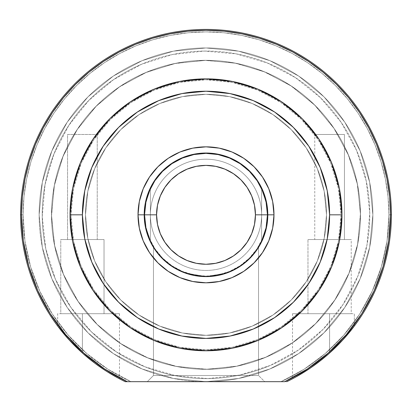 <?xml version="1.0" encoding="UTF-8"?>
<svg xmlns="http://www.w3.org/2000/svg" width="412" height="412" viewBox="0 0 412 412"><rect width="100%" height="100%" fill="white"/><g stroke="black" fill="none" stroke-linecap="round" stroke-linejoin="round"><path stroke-width="0.31" stroke-dasharray="2.06 1.54" d="M257.371 180.466L263.098 191.168L266.61 202.766L263.098 191.168L257.387 180.487L249.698 171.119L240.335 163.435L229.649 157.724L240.335 163.435L249.698 171.119L257.387 180.487L263.098 191.168L257.387 180.487L249.698 171.119L240.335 163.435L229.649 157.724L218.056 154.206L206 153.022L193.944 154.206L182.351 157.724L171.665 163.435L162.302 171.119L154.613 180.487L148.902 191.168L154.613 180.487L162.302 171.119L171.665 163.435L182.351 157.724L171.665 163.435L162.302 171.119L154.613 180.487L148.902 191.168L145.39 202.766L144.2 214.822A61.8 61.8 0 0 1 206 153.022A61.8 61.8 0 0 1 267.8 214.822L273.98 214.822A67.98 67.98 0 0 0 206 146.842A67.98 67.98 0 0 0 138.02 214.822L144.2 214.822A61.8 61.8 0 0 1 206 153.022A61.8 61.8 0 0 1 267.8 214.822A61.8 61.8 0 0 0 206 153.022A61.8 61.8 0 0 0 144.2 214.822L145.817 228.856L144.2 214.822A61.8 61.8 0 0 0 206 276.622A61.8 61.8 0 0 0 267.8 214.822L266.183 200.783L267.8 214.822A61.8 61.8 0 0 1 206 276.622A61.8 61.8 0 0 1 144.2 214.822L138.02 214.822L139.328 201.556L143.196 188.804L149.479 177.052L157.93 166.752L168.23 158.296L179.987 152.013L192.739 148.145L206 146.842L219.261 148.145L232.013 152.013L243.77 158.296L254.07 166.752L262.521 177.052L268.804 188.804L272.672 201.556L273.98 214.822L272.672 228.083L268.804 240.835L262.521 252.587L254.07 262.887L243.77 271.343L232.013 277.626L219.261 281.494L206 282.802L192.739 281.494L179.987 277.626L168.23 271.343L157.93 262.887L149.479 252.587L143.196 240.835L139.328 228.083L138.02 214.822A67.98 67.98 0 0 0 206 282.802A67.98 67.98 0 0 0 273.98 214.822L267.8 214.822A61.8 61.8 0 0 1 206 276.622A61.8 61.8 0 0 1 144.2 214.822A61.8 61.8 0 0 1 206 153.022A61.8 61.8 0 0 1 267.8 214.822A61.8 61.8 0 0 0 206 153.022A61.8 61.8 0 0 0 144.2 214.822L145.39 202.766L144.2 214.822A61.8 61.8 0 0 0 206 276.622A61.8 61.8 0 0 0 267.8 214.822A61.8 61.8 0 0 0 206 153.022A61.8 61.8 0 0 0 144.2 214.822A61.8 61.8 0 0 0 206 276.622A61.8 61.8 0 0 0 267.8 214.822L266.61 226.878L267.8 214.822A61.8 61.8 0 0 1 206 276.622A61.8 61.8 0 0 1 144.2 214.822A61.8 61.8 0 0 1 206 153.022A61.8 61.8 0 0 1 267.8 214.822A61.8 61.8 0 0 0 206 153.022A61.8 61.8 0 0 0 144.2 214.822A61.8 61.8 0 0 1 206 153.022A61.8 61.8 0 0 1 267.8 214.822L255.44 214.822A49.44 49.44 0 0 0 206 165.382A49.44 49.44 0 0 0 156.56 214.822L144.2 214.822A61.8 61.8 0 0 1 206 153.022A61.8 61.8 0 0 1 267.8 214.822A61.8 61.8 0 0 0 206 153.022A61.8 61.8 0 0 0 144.2 214.822L150.38 214.822A55.62 55.62 0 0 1 206 159.202A55.62 55.62 0 0 1 261.62 214.822L267.8 214.822A61.8 61.8 0 0 0 206 153.022A61.8 61.8 0 0 0 144.2 214.822A61.8 61.8 0 0 0 206 276.622A61.8 61.8 0 0 0 267.8 214.822A61.8 61.8 0 0 1 206 276.622A61.8 61.8 0 0 1 144.2 214.822A61.8 61.8 0 0 0 206 276.622A61.8 61.8 0 0 0 267.8 214.822A61.8 61.8 0 0 1 206 276.622A61.8 61.8 0 0 1 144.2 214.822L150.38 214.822A55.62 55.62 0 0 0 206 270.442A55.62 55.62 0 0 0 261.62 214.822L267.8 214.822L266.183 200.783M354.32 326.062L342.624 340.147L329.6 353.007L329.6 313.702L354.32 313.702L354.32 326.062L354.32 313.702L354.32 326.062L354.32 313.702L329.6 313.702L351.23 313.702L351.23 239.542L329.6 239.542L344.432 239.542L344.432 134.482L314.768 134.482L344.432 134.482L344.432 239.542L314.768 239.542L314.768 134.482L314.768 239.542L329.6 239.542L307.97 239.542L351.23 239.542L351.23 313.702L307.97 313.702L307.97 239.542L307.97 313.702L329.6 313.702L329.6 353.007A185.4 185.4 0 0 0 354.32 326.062A185.4 185.4 0 0 1 329.6 353.007L323.446 358.275L311.008 367.617L300.08 374.58L292.52 378.793L305.071 371.531L317.096 363.25L329.6 353.007L329.6 313.702L292.52 313.702L329.6 313.702L329.626 352.986M125.186 381.682L131.031 381.682A182.928 182.928 0 0 1 23.072 214.822L20.6 214.822A185.4 185.4 0 0 0 125.186 381.682A185.4 185.4 0 0 1 20.6 214.822L23.072 214.822A182.928 182.928 0 0 1 206 31.894A182.928 182.928 0 0 1 388.928 214.822L391.4 214.822A185.4 185.4 0 0 0 206 29.422A185.4 185.4 0 0 0 20.6 214.822A185.4 185.4 0 0 1 206 29.422A185.4 185.4 0 0 1 286.814 381.682L284.728 381.682A184.499 184.499 0 0 0 390.499 214.822L391.4 214.822L390.499 214.822A184.499 184.499 0 0 0 206 30.318A184.499 184.499 0 0 0 21.501 214.822L20.6 214.822A185.4 185.4 0 0 0 125.186 381.682A185.4 185.4 0 0 1 206 29.422A185.4 185.4 0 0 1 391.4 214.822A185.4 185.4 0 0 0 206 29.422A185.4 185.4 0 0 0 20.6 214.822L21.501 214.822L23.335 240.793L28.814 266.25L37.816 290.681L50.171 313.599L65.626 334.554L83.883 353.12L104.566 368.936L127.272 381.682L284.728 381.682L307.434 368.936L328.117 353.12L346.374 334.554L361.829 313.599L374.184 290.681L383.186 266.25L388.665 240.793L390.499 214.822L389.613 196.735L386.956 178.823L382.557 161.262L376.455 144.215L368.714 127.849L359.408 112.316L348.619 97.773L336.46 84.357L323.044 72.198L308.5 61.414L292.973 52.108L276.607 44.362L259.56 38.264L241.993 33.866L224.082 31.209L206 30.318L187.918 31.209L170.007 33.866L152.44 38.264L135.393 44.362L119.027 52.108L103.5 61.414L88.956 72.198L75.54 84.357L63.381 97.773L52.592 112.316L43.286 127.849L35.545 144.215L29.443 161.262L25.044 178.823L22.387 196.735L21.501 214.822A184.499 184.499 0 0 0 127.272 381.682L131.031 381.682L107.929 369.24L86.844 353.62L68.212 335.141L52.417 314.191L39.779 291.191L30.56 266.626L24.952 240.994L23.072 214.822L23.953 196.89L26.589 179.132L30.946 161.72L36.998 144.818L44.671 128.59L53.9 113.192L64.596 98.772L76.653 85.469L89.95 73.413L104.37 62.722L119.768 53.493L135.996 45.814L152.898 39.768L170.31 35.406L188.068 32.775L206 31.894L223.932 32.775L241.69 35.406L259.102 39.768L276.004 45.814L292.232 53.493L307.63 62.722L322.05 73.413L335.347 85.469L347.404 98.772L358.1 113.192L367.329 128.59L375.002 144.818L381.054 161.72L385.411 179.132L388.047 196.89L388.928 214.822L387.048 240.994L381.44 266.626L372.221 291.191L359.583 314.191L343.788 335.141L325.156 353.62L304.071 369.24L280.969 381.682L206 381.682A166.86 166.86 0 0 0 372.86 214.822A166.86 166.86 0 0 1 206 381.682A166.86 166.86 0 0 1 39.14 214.822A166.86 166.86 0 0 0 206 381.682L238.553 378.474L269.855 368.977L298.7 353.558L323.987 332.808L344.741 307.522L360.16 278.677L369.652 247.375L372.86 214.822L369.652 182.269L360.16 150.967L344.741 122.117L323.987 96.83L298.7 76.081L269.855 60.662L238.553 51.165L206 47.962L173.447 51.165L142.145 60.662L113.3 76.081L88.014 96.83L67.259 122.117L51.84 150.967L42.348 182.269L39.14 214.822L42.348 247.375L51.84 278.677L67.259 307.522L88.014 332.808L113.3 353.558L142.145 368.977L173.447 378.474L206 381.682L131.031 381.682L206 381.682L173.447 378.474L142.145 368.977L113.3 353.558L88.014 332.808L67.259 307.522L51.84 278.677L42.348 247.375L39.14 214.822A166.86 166.86 0 0 1 206 47.962A166.86 166.86 0 0 1 372.86 214.822A166.86 166.86 0 0 0 206 47.962A166.86 166.86 0 0 0 39.14 214.822L42.348 182.269L51.84 150.967L67.259 122.117L88.014 96.83L113.3 76.081L142.145 60.662L173.447 51.165L206 47.962L238.553 51.165L269.855 60.662L298.7 76.081L323.987 96.83L344.741 122.117L360.16 150.967L369.652 182.269L372.86 214.822L369.652 247.375L360.16 278.677L344.741 307.522L323.987 332.808L298.7 353.558L269.855 368.977L238.553 378.474L206 381.682L286.814 381.682A185.4 185.4 0 0 0 391.4 214.822A185.4 185.4 0 0 1 286.814 381.682L125.186 381.682A185.4 185.4 0 0 1 206 29.422A185.4 185.4 0 0 1 391.4 214.822L388.928 214.822A182.928 182.928 0 0 1 280.969 381.682L286.814 381.682A185.4 185.4 0 0 0 391.4 214.822A185.4 185.4 0 0 1 286.814 381.682L280.969 381.682A182.928 182.928 0 0 0 388.928 214.822L391.4 214.822L388.928 214.822A182.928 182.928 0 0 0 206 31.894A182.928 182.928 0 0 0 23.072 214.822L20.6 214.822A185.4 185.4 0 0 0 125.186 381.682L206 381.682L147.29 381.682L153.47 375.502L258.53 375.502L264.71 381.682L206 381.682A166.86 166.86 0 0 1 39.14 214.822A166.86 166.86 0 0 0 206 381.682A166.86 166.86 0 0 0 372.86 214.822A166.86 166.86 0 0 1 206 381.682L173.447 378.474L142.145 368.977L113.3 353.558L88.014 332.808L67.259 307.522L51.84 278.677L42.348 247.375L39.14 214.822L42.348 182.269L51.84 150.967L67.259 122.117L88.014 96.83L113.3 76.081L142.145 60.662L173.447 51.165L206 47.962L238.553 51.165L269.855 60.662L298.7 76.081L323.987 96.83L344.741 122.117L360.16 150.967L369.652 182.269L372.86 214.822L369.652 247.375L360.16 278.677L344.741 307.522L323.987 332.808L298.7 353.558L269.855 368.977L238.553 378.474L206 381.682L280.969 381.682L304.071 369.24L325.156 353.62L343.788 335.141L359.583 314.191L372.221 291.191L381.44 266.626L387.048 240.994L388.928 214.822L388.047 196.89L385.411 179.132L381.054 161.72L375.002 144.818L367.329 128.59L358.1 113.192L347.404 98.772L335.347 85.469L322.05 73.413L307.63 62.722L292.232 53.493L276.004 45.814L259.102 39.768L241.69 35.406L223.932 32.775L206 31.894L188.068 32.775L170.31 35.406L152.898 39.768L135.996 45.814L119.768 53.493L104.37 62.722L89.95 73.413L76.653 85.469L64.596 98.772L53.9 113.192L44.671 128.59L36.998 144.818L30.946 161.72L26.589 179.132L23.953 196.89L23.072 214.822L24.952 240.994L30.56 266.626L39.779 291.191L52.417 314.191L68.212 335.141L86.844 353.62L107.929 369.24L131.031 381.682L125.186 381.682M154.629 249.172L148.902 238.471L145.39 226.878L148.902 238.471L154.613 249.152L162.302 258.52L168.359 263.834L175.893 268.794L184.823 272.878L194.994 275.633L205.938 276.622L216.887 275.654L227.084 272.914L236.05 268.82L243.595 263.871L249.667 258.551L254.317 253.349L258.53 247.375L258.53 375.502L153.47 375.502L153.47 247.375L157.667 253.328L162.307 258.525L157.667 253.328L153.47 247.375L157.698 253.37L162.328 258.545L168.426 263.886L175.955 268.825L184.937 272.919L206.124 276.622L227.203 272.868L236.148 268.768L243.621 263.85L249.708 258.509L254.328 253.339L258.53 247.375L254.317 253.349L249.667 258.551L243.595 263.871L236.05 268.82L227.084 272.914L205.938 276.622L184.823 272.878L175.893 268.794L168.359 263.834L162.307 258.525L171.665 266.204L182.351 271.915L193.944 275.432L206 276.622L218.056 275.432L229.649 271.915L240.335 266.204L249.698 258.52L257.387 249.152L263.098 238.471L257.387 249.152L249.698 258.52L240.335 266.204L229.649 271.915L218.056 275.432L206 276.622L193.944 275.432L182.351 271.915L171.665 266.204L162.302 258.52L153.47 247.375L153.47 375.502L258.53 375.502L153.47 375.502L147.29 381.682L264.71 381.682L258.53 375.502L153.47 375.502L147.29 381.682L264.71 381.682L263.582 381.682L264.71 381.682L258.53 375.502L258.53 247.375L254.328 253.339L257.402 249.131L254.333 253.328L249.693 258.525L243.641 263.834L236.107 268.794L227.177 272.878L217.006 275.633L206.062 276.622L195.113 275.654L184.916 272.914L206.062 276.622L227.177 272.878L236.107 268.794L243.641 263.834L249.693 258.525L254.333 253.328L249.708 258.509L243.621 263.85L236.148 268.768L227.203 272.868L217.036 275.628L206.124 276.622L195.154 275.659L184.937 272.919L175.955 268.825L184.916 272.914L175.95 268.82L168.405 263.871L175.95 268.82L168.426 263.886L162.328 258.545L168.405 263.871L162.333 258.551L157.683 253.349L159.495 255.522L154.603 249.136L157.683 253.349L154.613 249.152L148.902 238.471L154.613 249.152L162.302 258.52L171.665 266.204L182.351 271.915L193.944 275.432L206 276.622L218.056 275.432L229.649 271.915L240.335 266.204L249.698 258.52L257.387 249.152L254.302 253.37L249.672 258.545L243.574 263.886L236.045 268.825L227.064 272.919L205.876 276.622L184.797 272.868L175.852 268.768L168.379 263.85L162.292 258.509L157.672 253.339L153.47 247.375L154.603 249.136L153.47 247.375L153.47 375.502L258.53 375.502L258.53 247.375L258.242 247.839L258.53 247.375L258.53 375.502L153.47 375.502L153.47 247.375L159.799 255.867L168.379 263.85L175.852 268.768L184.797 272.868L194.964 275.628L205.876 276.622L216.846 275.659L227.064 272.919L236.045 268.825L243.574 263.886L249.672 258.545L254.302 253.37L258.53 247.375L263.098 238.471L266.183 228.856M341.96 214.889L329.6 214.822A123.6 123.6 0 0 1 206 338.422A123.6 123.6 0 0 1 82.4 214.822L70.04 214.822A135.96 135.96 0 0 0 206 350.782A135.96 135.96 0 0 0 341.96 214.822A135.96 135.96 0 0 1 206 350.782A135.96 135.96 0 0 1 70.04 214.822L70.941 214.822A135.059 135.059 0 0 0 206 349.881A135.059 135.059 0 0 0 341.059 214.822L341.96 214.822A135.96 135.96 0 0 1 206 350.782A135.96 135.96 0 0 1 70.04 214.822L82.4 214.822A123.6 123.6 0 0 0 206 338.422A123.6 123.6 0 0 0 329.6 214.822L341.96 214.822A135.96 135.96 0 0 1 206 350.782A135.96 135.96 0 0 1 70.04 214.822A135.96 135.96 0 0 0 206 350.782A135.96 135.96 0 0 0 341.96 214.822A135.96 135.96 0 0 1 206 350.782A135.96 135.96 0 0 1 70.04 214.822A135.96 135.96 0 0 0 206 350.782A135.96 135.96 0 0 0 341.96 214.822A135.96 135.96 0 0 0 206 78.862A135.96 135.96 0 0 0 70.04 214.822A135.96 135.96 0 0 1 206 78.862A135.96 135.96 0 0 1 341.96 214.822A135.96 135.96 0 0 0 206 78.862A135.96 135.96 0 0 0 70.04 214.822A135.96 135.96 0 0 1 206 78.862A135.96 135.96 0 0 1 341.96 214.822L339.349 241.344L331.608 266.847L319.048 290.357L302.14 310.957L281.535 327.864L258.03 340.43L232.523 348.166L206 350.782L179.477 348.166L153.97 340.43L130.465 327.864L109.86 310.957L92.952 290.357L80.391 266.847L72.651 241.344L70.04 214.822L72.651 188.294L80.391 162.792L92.952 139.287L109.86 118.682L130.465 101.774L153.97 89.208L179.477 81.473L206 78.862L232.523 81.473L258.03 89.208L281.535 101.774L302.14 118.682L319.048 139.287L331.608 162.792L339.349 188.294L341.96 214.822L329.6 214.822L327.226 238.934L320.191 262.12L308.768 283.487L293.401 302.217L274.67 317.59L253.298 329.013L230.112 336.043L206 338.422L181.888 336.043L158.702 329.013L137.33 317.59L118.599 302.217L103.232 283.487L91.809 262.12L84.774 238.934L82.4 214.822L84.774 190.705L91.809 167.519L103.232 146.152L118.599 127.421L137.33 112.049L158.702 100.631L181.888 93.596L206 91.222L230.112 93.596L253.298 100.631L274.67 112.049L293.401 127.421L308.768 146.152L320.191 167.519L327.226 190.705L329.6 214.822L327.226 190.705L320.191 167.519L308.768 146.152L293.401 127.421L274.67 112.049L253.298 100.631L230.112 93.596L206 91.222L181.888 93.596L158.702 100.631L137.33 112.049L118.599 127.421L103.232 146.152L91.809 167.519L84.774 190.705L82.4 214.822L84.774 238.934L91.809 262.12L103.232 283.487L118.599 302.217L137.33 317.59L158.702 329.013L181.888 336.043L206 338.422L230.112 336.043L253.298 329.013L274.67 317.59L293.401 302.217L308.768 283.487L320.191 262.12L327.226 238.934L329.6 214.822A123.6 123.6 0 0 0 206 91.222A123.6 123.6 0 0 0 82.4 214.822L70.04 214.822A135.96 135.96 0 0 1 206 78.862A135.96 135.96 0 0 1 341.96 214.822L341.059 214.822L338.463 188.469L330.779 163.137L318.301 139.786L301.502 119.32L281.036 102.521L257.685 90.043L232.347 82.354L206 79.758L179.653 82.354L154.315 90.043L130.965 102.521L110.498 119.32L93.699 139.786L81.221 163.137L73.537 188.469L70.941 214.822L73.537 241.169L81.221 266.507L93.699 289.857L110.498 310.324L130.965 327.118L154.315 339.601L179.653 347.285L206 349.881L232.347 347.285L257.685 339.601L281.036 327.118L301.502 310.324L318.301 289.857L330.779 266.507L338.463 241.169L341.059 214.822A135.059 135.059 0 0 0 206 79.758A135.059 135.059 0 0 0 70.941 214.822L70.04 214.822A135.96 135.96 0 0 1 206 78.862A135.96 135.96 0 0 1 341.96 214.822A135.96 135.96 0 0 0 206 78.862A135.96 135.96 0 0 0 70.04 214.822L82.4 214.822A123.6 123.6 0 0 1 206 91.222A123.6 123.6 0 0 1 329.6 214.822L341.96 214.822A135.96 135.96 0 0 1 206 350.782A135.96 135.96 0 0 1 70.04 214.822L82.4 214.822A123.6 123.6 0 0 0 206 338.422A123.6 123.6 0 0 0 329.6 214.822L341.059 214.822A135.059 135.059 0 0 1 206 349.881A135.059 135.059 0 0 1 70.941 214.822L70.04 214.822A135.96 135.96 0 0 0 206 350.782A135.96 135.96 0 0 0 341.96 214.822A135.96 135.96 0 0 1 206 350.782A135.96 135.96 0 0 1 70.04 214.822A135.96 135.96 0 0 0 206 350.782A135.96 135.96 0 0 0 341.96 214.822A135.96 135.96 0 0 0 206 78.862A135.96 135.96 0 0 0 70.04 214.822A135.96 135.96 0 0 0 206 350.782A135.96 135.96 0 0 0 341.96 214.822A135.96 135.96 0 0 0 206 78.862A135.96 135.96 0 0 0 70.04 214.822A135.96 135.96 0 0 1 206 78.862A135.96 135.96 0 0 1 341.96 214.822L341.96 214.75M51.5 214.822A154.5 154.5 0 0 0 206 369.322A154.5 154.5 0 0 0 360.5 214.822A154.5 154.5 0 0 1 206 369.322A154.5 154.5 0 0 1 51.5 214.822L54.466 244.96L63.263 273.944L77.538 300.657L96.753 324.069L120.165 343.284L146.873 357.559L175.857 366.35L206 369.322L236.143 366.35L265.127 357.559L291.835 343.284L315.247 324.069L334.462 300.657L348.737 273.944L357.534 244.96L360.5 214.822L357.534 184.679L348.737 155.695L334.462 128.987L315.247 105.57L291.835 86.36L265.127 72.079L236.143 63.288L206 60.322L175.857 63.288L146.873 72.079L120.165 86.36L96.753 105.57L77.538 128.987L63.263 155.695L54.466 184.679L51.5 214.822A154.5 154.5 0 0 1 206 60.322A154.5 154.5 0 0 1 360.5 214.822A154.5 154.5 0 0 0 206 60.322A154.5 154.5 0 0 0 51.5 214.822L54.466 184.679L63.263 155.695L77.538 128.987L96.753 105.57L120.165 86.36L146.873 72.079L175.857 63.288L206 60.322L236.143 63.288L265.127 72.079L291.835 86.36L315.247 105.57L334.462 128.987L348.737 155.695L357.534 184.679L360.5 214.822L357.534 244.96L348.737 273.944L334.462 300.657L315.247 324.069L291.835 343.284L265.127 357.559L236.143 366.35L206 369.322L175.857 366.35L146.873 357.559L120.165 343.284L96.753 324.069L77.538 300.657L63.263 273.944L54.466 244.96L51.5 214.822A154.5 154.5 0 0 0 206 369.322A154.5 154.5 0 0 0 360.5 214.822A154.5 154.5 0 0 1 206 369.322A154.5 154.5 0 0 1 51.5 214.822L54.466 184.679L63.263 155.695L77.538 128.987L96.753 105.57L120.165 86.36L146.873 72.079L175.857 63.288L206 60.322L236.143 63.288L265.127 72.079L291.835 86.36L315.247 105.57L334.462 128.987L348.737 155.695L357.534 184.679L360.5 214.822L357.534 244.96L348.737 273.944L334.462 300.657L315.247 324.069L291.835 343.284L265.127 357.559L236.143 366.35L206 369.322L175.857 366.35L146.873 357.559L120.165 343.284L96.753 324.069L77.538 300.657L63.263 273.944L54.466 244.96L51.5 214.822A154.5 154.5 0 0 1 206 60.322A154.5 154.5 0 0 1 360.5 214.822A154.5 154.5 0 0 0 206 60.322A154.5 154.5 0 0 0 51.5 214.822L54.466 244.96L63.263 273.944L77.538 300.657L96.753 324.069L120.165 343.284L146.873 357.559L175.857 366.35L206 369.322L236.143 366.35L265.127 357.559L291.835 343.284L315.247 324.069L334.462 300.657L348.737 273.944L357.534 244.96L360.5 214.822L357.534 184.679L348.737 155.695L334.462 128.987L315.247 105.57L291.835 86.36L265.127 72.079L236.143 63.288L206 60.322L175.857 63.288L146.873 72.079L120.165 86.36L96.753 105.57L77.538 128.987L63.263 155.695L54.466 184.679L51.5 214.822A154.5 154.5 0 0 0 206 369.322A154.5 154.5 0 0 0 360.5 214.822A154.5 154.5 0 0 1 206 369.322A154.5 154.5 0 0 1 51.5 214.822L54.466 184.679L63.263 155.695L77.538 128.987L96.753 105.57L120.165 86.36L146.873 72.079L175.857 63.288L206 60.322L236.143 63.288L265.127 72.079L291.835 86.36L315.247 105.57L334.462 128.987L348.737 155.695L357.534 184.679L360.5 214.822L357.534 244.96L348.737 273.944L334.462 300.657L315.247 324.069L291.835 343.284L265.127 357.559L236.143 366.35L206 369.322L175.857 366.35L146.873 357.559L120.165 343.284L96.753 324.069L77.538 300.657L63.263 273.944L54.466 244.96L51.5 214.822L54.466 184.679L63.263 155.695L77.538 128.987L96.753 105.57L120.165 86.36L146.873 72.079L175.857 63.288L206 60.322L236.143 63.288L265.127 72.079L291.835 86.36L315.247 105.57L334.462 128.987L348.737 155.695L357.534 184.679L360.5 214.822L357.534 244.96L348.737 273.944L334.462 300.657L315.247 324.069L291.835 343.284L265.127 357.559L236.143 366.35L206 369.322L175.857 366.35L146.873 357.559L120.165 343.284L96.753 324.069L77.538 300.657L63.263 273.944L54.466 244.96L51.5 214.822A154.5 154.5 0 0 1 206 60.322A154.5 154.5 0 0 1 360.5 214.822A154.5 154.5 0 0 0 206 60.322A154.5 154.5 0 0 0 51.5 214.822M85.49 214.822A120.51 120.51 0 0 0 206 335.332A120.51 120.51 0 0 0 326.51 214.822A120.51 120.51 0 0 1 206 335.332A120.51 120.51 0 0 1 85.49 214.822L87.808 238.332L94.662 260.935L105.802 281.772L120.788 300.034L139.05 315.02L159.882 326.155L182.49 333.014L206 335.332L229.51 333.014L252.118 326.155L272.95 315.02L291.212 300.034L306.198 281.772L317.338 260.935L324.192 238.332L326.51 214.822L324.192 191.312L317.338 168.704L306.198 147.867L291.212 129.605L272.95 114.618L252.118 103.484L229.51 96.624L206 94.312L182.49 96.624L159.882 103.484L139.05 114.618L120.788 129.605L105.802 147.867L94.662 168.704L87.808 191.312L85.49 214.822A120.51 120.51 0 0 1 206 94.312A120.51 120.51 0 0 1 326.51 214.822A120.51 120.51 0 0 0 206 94.312A120.51 120.51 0 0 0 85.49 214.822L87.808 191.312L94.662 168.704L105.802 147.867L120.788 129.605L139.05 114.618L159.882 103.484L182.49 96.624L206 94.312L229.51 96.624L252.118 103.484L272.95 114.618L291.212 129.605L306.198 147.867L317.338 168.704L324.192 191.312L326.51 214.822L324.192 238.332L317.338 260.935L306.198 281.772L291.212 300.034L272.95 315.02L252.118 326.155L229.51 333.014L206 335.332L182.49 333.014L159.882 326.155L139.05 315.02L120.788 300.034L105.802 281.772L94.662 260.935L87.808 238.332L85.49 214.822A120.51 120.51 0 0 0 206 335.332A120.51 120.51 0 0 0 326.51 214.822A120.51 120.51 0 0 1 206 335.332A120.51 120.51 0 0 1 85.49 214.822L87.808 191.312L94.662 168.704L105.802 147.867L120.788 129.605L139.05 114.618L159.882 103.484L182.49 96.624L206 94.312L229.51 96.624L252.118 103.484L272.95 114.618L291.212 129.605L306.198 147.867L317.338 168.704L324.192 191.312L326.51 214.822L324.192 238.332L317.338 260.935L306.198 281.772L291.212 300.034L272.95 315.02L252.118 326.155L229.51 333.014L206 335.332L182.49 333.014L159.882 326.155L139.05 315.02L120.788 300.034L105.802 281.772L94.662 260.935L87.808 238.332L85.49 214.822A120.51 120.51 0 0 1 206 94.312A120.51 120.51 0 0 1 326.51 214.822A120.51 120.51 0 0 0 206 94.312A120.51 120.51 0 0 0 85.49 214.822L87.808 238.332L94.662 260.935L105.802 281.772L120.788 300.034L139.05 315.02L159.882 326.155L182.49 333.014L206 335.332L229.51 333.014L252.118 326.155L272.95 315.02L291.212 300.034L306.198 281.772L317.338 260.935L324.192 238.332L326.51 214.822L324.192 191.312L317.338 168.704L306.198 147.867L291.212 129.605L272.95 114.618L252.118 103.484L229.51 96.624L206 94.312L182.49 96.624L159.882 103.484L139.05 114.618L120.788 129.605L105.802 147.867L94.662 168.704L87.808 191.312L85.49 214.822M171.65 163.446L182.351 157.724L193.944 154.206L206 153.022L220.039 154.634M263.582 381.682L217.454 381.682L263.582 381.682M317.204 363.168L305.189 371.454L296.043 376.887M329.6 313.702L292.52 313.702L329.6 313.702M351.23 239.542L307.97 239.542L351.23 239.542M344.432 239.542L314.768 239.542L344.432 239.542M344.432 134.482L314.768 134.482L344.432 134.482M145.276 72.754A154.5 154.5 0 0 0 63.932 275.546A154.5 154.5 0 0 0 266.724 356.885A154.5 154.5 0 0 1 63.932 275.546A154.5 154.5 0 0 1 145.276 72.754L118.723 87.334L95.532 106.806L76.581 130.434L62.603 157.307L54.137 186.384L51.51 216.558L54.817 246.664L63.932 275.546L78.512 302.094L97.989 325.289L121.612 344.241L148.485 358.213L177.567 366.68L207.736 369.312L237.842 366.005L266.724 356.885L293.277 342.31L316.468 322.833L335.419 299.205L349.397 272.337L357.863 243.255L360.49 213.081L357.183 182.974L348.068 154.093L333.488 127.545L314.011 104.349L290.388 85.402L263.515 71.425L234.433 62.959L204.264 60.332L174.158 63.639L145.276 72.754L118.723 87.334L95.532 106.806L76.581 130.434L62.603 157.307L54.137 186.384L51.51 216.558L54.817 246.664L63.932 275.546L78.512 302.094L97.989 325.289L121.612 344.241L148.485 358.213L177.567 366.68L207.736 369.312L237.842 366.005L266.724 356.885L293.277 342.31L316.468 322.833L335.419 299.205L349.397 272.337L357.863 243.255L360.49 213.081L357.183 182.974L348.068 154.093L333.488 127.545L314.011 104.349L290.388 85.402L263.515 71.425L234.433 62.959L204.264 60.332L174.158 63.639L145.276 72.754A154.5 154.5 0 0 1 348.068 154.093A154.5 154.5 0 0 1 266.724 356.885A154.5 154.5 0 0 0 348.068 154.093A154.5 154.5 0 0 0 145.276 72.754M141.63 64.231A163.77 163.77 0 0 1 356.591 150.452A163.77 163.77 0 0 1 270.37 365.408A163.77 163.77 0 0 0 356.591 150.452A163.77 163.77 0 0 0 141.63 64.231L172.247 54.564L204.156 51.062L236.143 53.848L266.966 62.82L295.45 77.636L320.495 97.721L341.136 122.307L356.591 150.452L366.253 181.064L369.76 212.978L366.974 244.96L357.997 275.788L343.186 304.267L323.096 329.312L298.509 349.958L270.37 365.408L239.753 375.075L207.844 378.582L175.857 375.79L145.034 366.819L116.55 352.002L91.505 331.918L70.864 307.331L55.409 279.192L45.747 248.575L42.24 216.661L45.026 184.679L54.003 153.856L68.814 125.372L88.904 100.327L113.491 79.681L141.63 64.231L172.247 54.564L204.156 51.062L236.143 53.848L266.966 62.82L295.45 77.636L320.495 97.721L341.136 122.307L356.591 150.452L366.253 181.064L369.76 212.978L366.974 244.96L357.997 275.788L343.186 304.267L323.096 329.312L298.509 349.958L270.37 365.408L239.753 375.075L207.844 378.582L175.857 375.79L145.034 366.819L116.55 352.002L91.505 331.918L70.864 307.331L55.409 279.192L45.747 248.575L42.24 216.661L45.026 184.679L54.003 153.856L68.814 125.372L88.904 100.327L113.491 79.681L141.63 64.231A163.77 163.77 0 0 0 55.409 279.192A163.77 163.77 0 0 0 270.37 365.408A163.77 163.77 0 0 1 55.409 279.192A163.77 163.77 0 0 1 141.63 64.231M69.376 340.147L57.68 326.062L57.68 313.702L82.4 313.702L60.77 313.702L60.77 239.542L82.4 239.542L67.568 239.542L67.568 134.482L97.232 134.482L67.568 134.482L67.568 239.542L97.232 239.542L97.232 134.482L97.232 239.542L82.4 239.542L104.03 239.542L60.77 239.542L60.77 313.702L104.03 313.702L104.03 239.542L104.03 313.702L82.4 313.702L82.4 353.007A185.4 185.4 0 0 1 57.68 326.062A185.4 185.4 0 0 0 82.4 353.007L82.4 313.702L119.48 313.702L82.4 313.702L82.374 352.986M286.814 381.682A185.4 185.4 0 0 0 206 29.422A185.4 185.4 0 0 0 20.6 214.822L23.072 214.822A182.928 182.928 0 0 0 131.031 381.682L206 381.682L238.553 378.474L269.855 368.977L298.7 353.558L323.987 332.808L344.741 307.522L360.16 278.677L369.652 247.375L372.86 214.822A166.86 166.86 0 0 0 206 47.962A166.86 166.86 0 0 0 39.14 214.822A166.86 166.86 0 0 1 206 47.962A166.86 166.86 0 0 1 372.86 214.822L369.652 182.269L360.16 150.967L344.741 122.117L323.987 96.83L298.7 76.081L269.855 60.662L238.553 51.165L206 47.962L173.447 51.165L142.145 60.662L113.3 76.081L88.014 96.83L67.259 122.117L51.84 150.967L42.348 182.269L39.14 214.822L42.348 247.375L51.84 278.677L67.259 307.522L88.014 332.808L113.3 353.558L142.145 368.977L173.447 378.474L206 381.682L260.24 381.682L194.546 381.682L286.814 381.682M103.232 146.152L91.809 167.519L84.774 190.705L82.4 214.822L84.774 238.934L91.809 262.12L103.232 283.487M118.599 302.217L137.33 317.59L158.702 329.013L181.888 336.043L206 338.422L230.112 336.043L253.298 329.013L274.67 317.59M293.401 302.217L308.748 283.523M308.768 283.487L320.191 262.12L327.226 238.934L329.6 214.822L327.226 190.705L320.191 167.519L308.768 146.152M293.401 127.421L274.701 112.074M274.67 112.049L253.298 100.631L230.112 93.596L206 91.222L181.888 93.596L158.702 100.631L137.33 112.049L118.599 127.421L103.252 146.116M70.04 214.75L70.941 214.822A135.059 135.059 0 0 1 206 79.758A135.059 135.059 0 0 1 341.059 214.822L338.463 241.169L330.779 266.507L318.301 289.857L301.502 310.324L281.036 327.118L257.685 339.601L232.347 347.285L206 349.881L179.653 347.285L154.315 339.601L130.965 327.118L110.498 310.324L93.699 289.857L81.221 266.507L73.537 241.169L70.941 214.822L73.537 188.469L81.221 163.137L93.699 139.786L110.498 119.32L130.965 102.521L154.315 90.043L179.653 82.354L206 79.758L232.347 82.354L257.685 90.043L281.036 102.521L301.502 119.32L318.301 139.786L330.779 163.137L338.463 188.469L341.059 214.822L341.96 214.822A135.96 135.96 0 0 0 206 78.862A135.96 135.96 0 0 0 70.04 214.822L70.04 214.889M88.776 358.455L82.4 353.007L82.4 313.702L57.68 313.702L57.68 326.062M101.105 367.689L94.904 363.25L82.4 353.007M106.811 371.454L119.48 378.793L106.929 371.531L94.904 363.25M154.603 180.502L148.902 191.168L145.817 200.783M70.04 214.822A135.96 135.96 0 0 1 206 78.862A135.96 135.96 0 0 1 341.96 214.822L329.6 214.822A123.6 123.6 0 0 0 206 91.222A123.6 123.6 0 0 0 82.4 214.822L70.04 214.822M147.29 381.682L194.546 381.682L147.29 381.682L153.47 375.502L258.53 375.502L264.71 381.682L147.29 381.682M118.326 378.18L106.929 371.531M82.4 313.702L119.48 313.702L82.4 313.702M60.77 239.542L104.03 239.542L60.77 239.542M67.568 239.542L97.232 239.542L67.568 239.542M67.568 134.482L97.232 134.482L67.568 134.482M263.098 191.168L257.387 180.487L249.698 171.119L240.335 163.435L229.649 157.724L218.056 154.206L206 153.022L191.961 154.634M257.397 249.136L263.098 238.471L266.61 226.878L267.8 214.822L261.62 214.822A55.62 55.62 0 0 0 206 159.202A55.62 55.62 0 0 0 150.38 214.822L150.38 240.603A61.306 61.306 0 0 0 261.62 240.603L261.62 214.822A55.62 55.62 0 0 1 206 270.442A55.62 55.62 0 0 1 150.38 214.822A55.62 55.62 0 0 1 206 159.202A55.62 55.62 0 0 1 261.62 214.822L261.62 189.036A61.306 61.306 0 0 0 150.38 189.036A61.306 61.306 0 0 1 261.62 189.036L265.869 201.617L267.306 214.822A61.306 61.306 0 0 0 206 153.516A61.306 61.306 0 0 0 144.694 214.822L146.131 201.617L150.38 189.036L150.38 214.822L144.2 214.822L145.817 228.856M182.351 157.724L171.665 163.435L162.302 171.119L154.613 180.487L148.902 191.168L145.39 202.766L144.2 214.822A61.8 61.8 0 0 1 206 153.022A61.8 61.8 0 0 1 267.8 214.822A61.8 61.8 0 0 0 206 153.022A61.8 61.8 0 0 0 144.2 214.822L144.2 214.822A61.8 61.8 0 0 1 206 153.022A61.8 61.8 0 0 1 267.8 214.822A61.8 61.8 0 0 0 206 153.022A61.8 61.8 0 0 0 144.2 214.822L145.39 226.878L144.2 214.822A61.8 61.8 0 0 0 206 276.622A61.8 61.8 0 0 0 267.8 214.822L266.61 202.766L267.8 214.822L261.62 214.822L261.62 189.036L261.62 214.822A55.62 55.62 0 0 0 206 159.202A55.62 55.62 0 0 0 150.38 214.822L150.38 189.036L150.38 240.603L146.131 228.021L144.694 214.822L145.874 226.78L149.36 238.28L155.025 248.879L162.652 258.17L171.938 265.792L182.542 271.462L194.042 274.948L206 276.128L217.958 274.948L229.458 271.462L240.062 265.792L249.348 258.17L256.975 248.879L262.64 238.28L266.126 226.78L267.306 214.822L266.126 202.858L262.64 191.359L256.975 180.76L249.348 171.469L240.062 163.847L229.458 158.182L217.958 154.691L206 153.516L194.042 154.691L182.542 158.182L171.938 163.847L162.652 171.469L155.025 180.76L149.36 191.359L145.874 202.858L144.694 214.822A61.306 61.306 0 0 0 206 276.128A61.306 61.306 0 0 0 267.306 214.822L265.869 228.021L261.62 240.603A61.306 61.306 0 0 1 150.38 240.603L146.131 228.021L144.694 214.822L146.131 201.617L150.38 189.036L146.131 201.617L144.694 214.822A61.306 61.306 0 0 1 206 153.516A61.306 61.306 0 0 1 267.306 214.822L265.869 228.021L261.62 240.603L261.62 189.036L265.869 201.617L267.306 214.822L265.869 201.617L261.62 189.036A61.306 61.306 0 0 0 150.38 189.036A61.306 61.306 0 0 1 261.62 189.036L261.62 240.603A61.306 61.306 0 0 1 150.38 240.603L150.38 214.822A55.62 55.62 0 0 0 206 270.442A55.62 55.62 0 0 0 261.62 214.822A55.62 55.62 0 0 1 206 270.442A55.62 55.62 0 0 1 150.38 214.822L144.2 214.822A61.8 61.8 0 0 0 206 276.622A61.8 61.8 0 0 0 267.8 214.822A61.8 61.8 0 0 1 206 276.622A61.8 61.8 0 0 1 144.2 214.822L156.56 214.822L157.508 224.468L160.325 233.738L164.893 242.287M240.351 266.193L249.698 258.52L257.387 249.152L263.098 238.471L266.61 226.878L267.8 214.822A61.8 61.8 0 0 1 206 276.622A61.8 61.8 0 0 1 144.2 214.822A61.8 61.8 0 0 0 206 276.622A61.8 61.8 0 0 0 267.8 214.822A61.8 61.8 0 0 1 206 276.622A61.8 61.8 0 0 1 144.2 214.822L145.39 202.766L148.902 191.168M206.021 276.622L218.056 275.432L229.649 271.915L240.335 266.204L249.698 258.52L257.387 249.152M171.68 266.219L182.351 271.915L193.944 275.432L206 276.622L218.056 275.432L229.649 271.915L240.335 266.204M205.979 153.022L193.944 154.206L206 153.022L218.056 154.206L206 153.022M267.8 214.801L255.44 214.822L254.492 205.176L251.675 195.901L247.107 187.352M148.902 238.471L154.613 249.152L162.302 258.52L171.665 266.204L182.351 271.915L193.944 275.432L206 276.622M229.649 157.724L218.056 154.206L229.649 157.724L240.335 163.435L249.698 171.119L257.387 180.487M171.042 249.78L178.535 255.929L187.079 260.497L196.354 263.309L206 264.262L215.646 263.309L224.921 260.497L233.465 255.929M240.958 249.78L247.107 242.287L251.675 233.738L254.492 224.468L255.44 214.822A49.44 49.44 0 0 1 206 264.262A49.44 49.44 0 0 1 156.56 214.822L157.508 205.176L160.325 195.901L164.893 187.352L171.042 179.859M240.958 179.859L233.465 173.715L224.921 169.141L215.646 166.33L206 165.382L196.354 166.33L187.079 169.141L178.535 173.715M261.62 240.603L261.62 189.036L261.62 240.603L265.869 228.021L267.306 214.822L266.126 226.78L262.64 238.28L256.975 248.879L249.348 258.17L240.062 265.792L229.458 271.462L217.958 274.948L206 276.128L194.042 274.948L182.542 271.462L171.938 265.792L162.652 258.17L155.025 248.879L149.36 238.28L145.874 226.78L144.694 214.822L145.874 202.858L149.36 191.359L155.025 180.76L162.652 171.469L171.938 163.847L182.542 158.182L194.042 154.691L206 153.516L217.958 154.691L229.458 158.182L240.062 163.847L249.348 171.469L256.975 180.76L262.64 191.359L266.126 202.858L267.306 214.822A61.306 61.306 0 0 1 206 276.128A61.306 61.306 0 0 1 144.694 214.822L146.131 228.021L150.38 240.603L150.38 189.036L150.38 240.603A61.306 61.306 0 0 0 261.62 240.603L265.869 228.021L267.306 214.822L265.869 201.617L261.62 189.036L261.62 240.603M154.613 249.152L162.302 258.52L171.665 266.204M263.098 238.471L266.61 226.878L267.8 214.822M171.665 163.435L162.302 171.119L154.613 180.487M150.38 189.036L146.131 201.617L144.694 214.822L146.131 228.021L150.38 240.603L150.38 189.036M292.52 313.702L292.52 378.793M119.48 313.702L119.48 319.697M119.48 319.702L119.48 378.793"/><path stroke-width="0.62" d="M296.043 376.887L310.9 367.689L323.399 358.316L329.6 353.007L317.204 363.168M266.183 200.783L263.098 191.168L266.61 202.766L267.8 214.822L273.98 214.822L255.44 214.822A49.44 49.44 0 0 1 206 264.262A49.44 49.44 0 0 1 156.56 214.822L138.02 214.822A67.98 67.98 0 0 1 206 146.842A67.98 67.98 0 0 1 273.98 214.822L272.672 201.556L268.804 188.804L262.521 177.052L254.07 166.752L243.77 158.296L232.013 152.013L219.261 148.145L206 146.842L192.739 148.145L179.987 152.013L168.23 158.296L157.93 166.752L149.479 177.052L143.196 188.804L139.328 201.556L138.02 214.822L139.328 228.083L143.196 240.835L149.479 252.587L157.93 262.887L168.23 271.343L179.987 277.626L192.739 281.494L206 282.802L219.261 281.494L232.013 277.626L243.77 271.343L254.07 262.887L262.521 252.587L268.804 240.835L272.672 228.083L273.98 214.822A67.98 67.98 0 0 1 206 282.802A67.98 67.98 0 0 1 138.02 214.822L144.2 214.822A61.8 61.8 0 0 0 206 276.622A61.8 61.8 0 0 0 267.8 214.822A61.8 61.8 0 0 1 206 276.622A61.8 61.8 0 0 1 144.2 214.822A61.8 61.8 0 0 1 206 153.022A61.8 61.8 0 0 1 267.8 214.822A61.8 61.8 0 0 0 206 153.022A61.8 61.8 0 0 0 144.2 214.822L156.56 214.822L157.508 205.176L160.325 195.901L164.893 187.352L171.042 179.859L178.535 173.715L187.079 169.141L196.354 166.33L206 165.382L215.646 166.33L224.921 169.141L233.465 173.715L240.958 179.859L247.107 187.352L251.675 195.901L254.492 205.176L255.44 214.822L254.492 224.468L251.675 233.738L247.107 242.287L240.958 249.78L233.465 255.929L224.921 260.497L215.646 263.309L206 264.262L196.354 263.309L187.079 260.497L178.535 255.929L171.042 249.78L164.893 242.287L160.325 233.738L157.508 224.468L156.56 214.822A49.44 49.44 0 0 1 206 165.382A49.44 49.44 0 0 1 255.44 214.822L267.8 214.822L266.61 226.878L263.098 238.471L257.387 249.152L249.698 258.52L240.335 266.204L229.649 271.915L218.056 275.432L206 276.622L193.944 275.432L182.351 271.915L171.665 266.204L162.302 258.52L154.613 249.152L148.902 238.471L145.39 226.878L144.2 214.822L145.39 202.766L148.902 191.168L154.613 180.487L162.302 171.119L171.665 163.435L182.351 157.724L193.944 154.206L206 153.022L218.056 154.206L229.649 157.724L240.335 163.435L249.698 171.119L257.387 180.487L263.098 191.168L266.183 200.783L263.098 191.168M191.961 154.634L182.351 157.724M145.817 228.856L148.902 238.471M329.6 353.007L342.624 340.147L354.32 326.062M125.186 381.682L127.272 381.682A184.499 184.499 0 0 1 21.501 214.822L20.6 214.822A185.4 185.4 0 0 0 125.186 381.682A185.4 185.4 0 0 1 20.6 214.822L21.501 214.822A184.499 184.499 0 0 1 206 30.318A184.499 184.499 0 0 1 390.499 214.822L391.4 214.822A185.4 185.4 0 0 0 206 29.422A185.4 185.4 0 0 0 20.6 214.822A185.4 185.4 0 0 1 206 29.422A185.4 185.4 0 0 1 286.814 381.682A185.4 185.4 0 0 0 391.4 214.822L390.499 214.822L388.665 240.793L383.186 266.25L374.184 290.681L361.829 313.599L346.374 334.554L328.117 353.12L307.434 368.936L284.728 381.682L127.272 381.682L104.566 368.936L83.883 353.12L65.626 334.554L50.171 313.599L37.816 290.681L28.814 266.25L23.335 240.793L21.501 214.822L22.387 196.735L25.044 178.823L29.443 161.262L35.545 144.215L43.286 127.849L52.592 112.316L63.381 97.773L75.54 84.357L88.956 72.198L103.5 61.414L119.027 52.108L135.393 44.362L152.44 38.264L170.007 33.866L187.918 31.209L206 30.318L224.082 31.209L241.993 33.866L259.56 38.264L276.607 44.362L292.973 52.108L308.5 61.414L323.044 72.198L336.46 84.357L348.619 97.773L359.408 112.316L368.714 127.849L376.455 144.215L382.557 161.262L386.956 178.823L389.613 196.735L390.499 214.822A184.499 184.499 0 0 1 284.728 381.682L125.186 381.682M308.768 146.152L320.191 167.519L327.226 190.705L329.6 214.822L341.96 214.822L329.6 214.822A123.6 123.6 0 0 1 206 338.422A123.6 123.6 0 0 1 82.4 214.822L70.04 214.822A135.96 135.96 0 0 0 206 350.782A135.96 135.96 0 0 0 341.96 214.822A135.96 135.96 0 0 1 206 350.782A135.96 135.96 0 0 1 70.04 214.822A135.96 135.96 0 0 1 206 78.862A135.96 135.96 0 0 1 341.96 214.822A135.96 135.96 0 0 0 206 78.862A135.96 135.96 0 0 0 70.04 214.822L82.4 214.822L84.774 190.705L91.809 167.519L103.232 146.152L118.599 127.421L137.33 112.049L158.702 100.631L181.888 93.596L206 91.222L230.112 93.596L253.298 100.631L274.67 112.049L293.401 127.421L308.768 146.152L293.401 127.421M103.232 283.487L118.599 302.217L103.232 283.487L91.809 262.12L84.774 238.934L82.4 214.822A123.6 123.6 0 0 1 206 91.222A123.6 123.6 0 0 1 329.6 214.822L327.226 238.934L320.191 262.12L308.768 283.487L293.401 302.217L274.67 317.59L293.401 302.217M341.96 214.75L339.359 188.351M339.349 188.294L331.608 162.792L319.048 139.287L302.171 118.713M302.109 118.651L281.581 101.805M281.535 101.774L258.03 89.208L232.569 81.483M232.481 81.463L206.062 78.862M205.938 78.862L179.519 81.463M179.477 81.473L153.97 89.208L130.511 101.743M130.419 101.805L109.891 118.651M109.86 118.682L92.952 139.287L80.391 162.792L72.661 188.243M72.641 188.351L70.04 214.75M70.04 214.889L72.641 241.283M72.651 241.344L80.391 266.847L92.952 290.357M92.963 290.372L109.808 310.906M109.86 310.957L130.465 327.864L153.928 340.415M153.97 340.43L179.477 348.166L206 350.782L232.523 348.166L258.03 340.43L281.535 327.864L302.14 310.957M302.192 310.906L319.032 290.372M319.048 290.357L331.608 266.847L339.334 241.406M339.359 241.283L341.96 214.889M94.894 363.24L88.601 358.316M106.924 371.526L101.1 367.689M106.811 371.454L94.796 363.168L82.4 353.007L69.376 340.147L82.4 353.007L94.796 363.168L106.811 371.454L118.326 378.18M145.817 200.783L148.902 191.168M220.039 154.634L229.649 157.724M266.183 228.856L263.098 238.471M274.67 317.59L253.298 329.013L230.112 336.043L206 338.422L181.888 336.043L158.702 329.013L137.33 317.59L118.599 302.217M57.68 326.062L69.376 340.147M164.893 242.287L171.042 249.78M233.465 255.929L240.958 249.78M247.107 187.352L240.958 179.859M178.535 173.715L171.042 179.859"/></g></svg>
